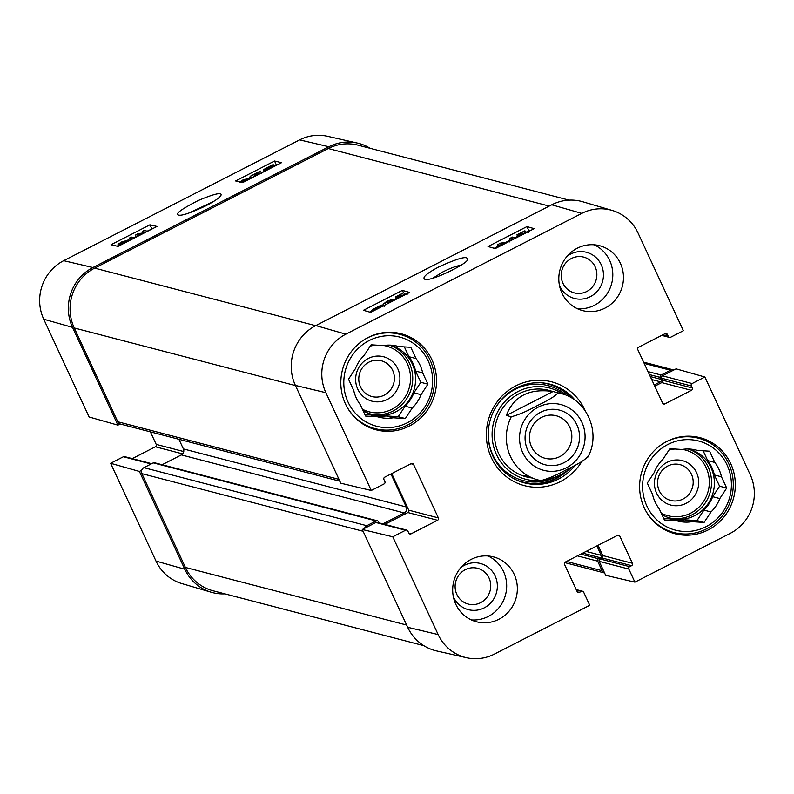 <?xml version="1.0" encoding="UTF-8"?>
<svg xmlns="http://www.w3.org/2000/svg" width="794" height="794" viewBox="0 0 794 794"><rect width="100%" height="100%" fill="white"/><g stroke="black" fill="none" stroke-linecap="round" stroke-linejoin="round"><path stroke-width="1.19" d="M126.395 241.376L126.087 240.711L122.216 242.041L120.063 243.996L128.688 240.086L129.114 240.711M127.268 241.654L118.088 245.048L118.217 244.155L121.73 241.932L126.087 240.711M118.574 246.11L118.217 244.155M128.32 240.264L128.042 239.679M142.999 233.605L137.372 234.488L137.005 236.672M138.126 236.106L137.372 234.488M132.707 238.875L129.362 238.091L131.347 237.078L134.692 237.863M130.305 240.106L129.362 238.091M135.347 237.525L135.893 234.746L137.739 233.803L144.885 232.642M145.6 232.275L142.255 231.491L144.23 230.478L147.585 231.262M142.94 232.96L142.255 231.491M247.639 179.375L247.341 178.719L243.46 180.049L241.307 182.005L249.931 178.094L250.318 178.67M248.482 179.613L242.12 182.491M239.46 182.163L242.974 179.94L247.341 178.719M249.564 178.273L249.296 177.677M251.033 178.303L250.12 176.347L260.412 171.077L255.529 176.119M260.412 171.077L261.385 173.003M253.544 177.131C252.7 177.221 253.584 176.288 256.184 174.323L258.308 172.566L250.12 176.347M251.43 178.094L250.676 176.476M269.533 167.296L266.724 169.797L264.878 169.757M265.176 169.936L269.315 166.829M273.414 166.363L273.176 165.857L270.565 168.249L267.638 169.519L271.578 166.006L273.493 166.035M272.193 167.335L271.578 166.006M272.957 166.8L272.501 165.827M265.484 170.909L266.05 170.402L263.271 170.551L263.826 171.752M264.015 171.653L263.588 170.76C262.735 170.323 263.975 169.241 267.33 167.494L273.166 164.586L272.233 165.42L275.091 165.241L274.049 166.522M273.414 165.122L273.166 164.586M276.788 165.122L275.26 165.609M263.717 171.524L261.325 172.745M250.924 178.074L250.179 178.452M152.2 228.9L147.198 231.173M149.947 224.811L156.964 226.459L118.028 246.388L111.011 244.741L149.947 224.811L151.813 228.801M135.407 237.198L134.305 237.763M130.196 239.877L128.965 240.503M118.316 245.951L117.641 246.299M274.535 161.033L281.552 162.681L242.617 182.61L235.61 180.963L274.535 161.033L276.401 165.023M188.218 213.328L213.427 201.557M205.676 205.914C214.926 201.051 220.047 197.458 221.05 195.155C221.854 192.039 214.261 193.825 198.262 200.515C181.588 209.05 174.958 213.884 178.372 215.025C181.27 216.117 190.381 213.08 205.676 205.914M357.389 143.069L327.535 136.3A43.739 42.072 104.6 0 0 299.636 139.893L63.699 260.68A43.739 42.072 104.6 0 0 43.739 319.208L89.127 416.989L117.909 425.147L72.522 327.366A44.712 43.005 -75.4 0 1 92.928 267.528L328.875 146.741A44.712 43.005 -75.4 0 1 357.389 143.069A44.712 43.005 -75.4 0 1 370.173 148.329M117.909 425.147L120.192 423.976M141.679 470.276L139.407 471.447L110.614 463.289L156.001 561.07A43.739 42.072 104.6 0 0 181.816 583.56L211.184 592.215A44.712 43.005 -75.4 0 1 184.794 569.229L139.407 471.447M224.91 593.852A44.712 43.005 -75.4 0 1 211.184 592.215M110.614 463.289L123.388 456.749A1.787 1.717 -75.4 0 1 124.579 456.61L151.684 463.676M132.28 458.614L155.386 446.784A1.787 1.717 104.6 0 0 156.21 444.392L150.384 431.857M571.382 258.507A18.49 17.776 -75.4 0 1 596.81 276.123A18.49 17.776 -75.4 0 1 568.931 290.396A18.49 17.776 -75.4 0 1 571.382 258.507M465.264 569.685A18.49 17.776 -75.4 0 1 490.692 587.292A18.49 17.776 -75.4 0 1 462.813 601.564A18.49 17.776 -75.4 0 1 465.264 569.685M683.039 499.039A18.49 17.776 -75.4 0 1 657.611 481.432A18.49 17.776 -75.4 0 1 685.49 467.16A18.49 17.776 -75.4 0 1 683.039 499.039M384.246 395.144A18.49 17.776 -75.4 0 1 358.819 377.537A18.49 17.776 -75.4 0 1 386.698 363.265A18.49 17.776 -75.4 0 1 384.246 395.144M364.774 339.375A48.742 46.876 -75.4 0 1 367.304 337.986A48.742 46.876 -75.4 0 1 399.779 334.324A48.742 46.876 -75.4 0 1 432.859 393.308A48.742 46.876 -75.4 0 1 375.205 428.661A48.742 46.876 -75.4 0 1 347.117 407.163M663.566 443.27A48.742 46.876 -75.4 0 1 666.097 441.881A48.742 46.876 -75.4 0 1 698.571 438.219A48.742 46.876 -75.4 0 1 731.651 497.203A48.742 46.876 -75.4 0 1 673.997 532.556A48.742 46.876 -75.4 0 1 645.909 511.058M387.283 399.451A22.957 22.083 104.6 0 0 390.33 359.851A22.957 22.083 104.6 0 0 355.702 377.577A22.957 22.083 104.6 0 0 387.283 399.451M364.942 414.607L370.619 414.964L377.736 416.81L365.617 416.056L360.397 404.801A36.673 35.264 -75.4 0 1 353.727 390.44L348.506 379.185L355.394 368.694A36.673 35.264 -75.4 0 1 364.198 355.295L371.096 344.804L383.204 345.569A36.673 35.264 -75.4 0 1 397.447 346.194A36.673 35.264 -75.4 0 1 398.677 346.531L410.796 347.296L416.016 358.551L408.91 356.695L404.354 346.889M396.206 345.886L398.677 346.531M415.57 371.056L422.686 372.912L427.906 384.167L420.8 382.311L415.57 371.056A36.673 35.264 -75.4 0 0 408.91 356.695M405.099 406.2L412.215 408.056L405.317 418.537L398.211 416.691L405.099 406.2A36.673 35.264 -75.4 0 0 413.902 392.802L420.8 382.311M405.317 418.537L393.209 417.783L386.092 415.927L398.211 416.691M427.906 384.167L421.019 394.658L413.902 392.802M369.121 340.566A46.062 44.295 -75.4 0 1 432.472 384.445A46.062 44.295 -75.4 0 1 363.017 420.006A46.062 44.295 -75.4 0 1 369.121 340.566M416.016 358.551A36.673 35.264 -75.4 0 1 422.686 372.912M421.019 394.658A36.673 35.264 -75.4 0 1 412.215 408.056M393.209 417.783A36.673 35.264 -75.4 0 1 378.966 417.158A36.673 35.264 -75.4 0 1 377.736 416.81M386.092 415.927A36.673 35.264 -75.4 0 1 373.091 415.609M370.183 346.184A35.77 34.4 -75.4 0 1 374.182 345.003M389.725 345.102A35.77 34.4 -75.4 0 1 390.112 345.201A35.77 34.4 -75.4 0 1 414.389 388.494A35.77 34.4 -75.4 0 1 372.078 414.438A35.77 34.4 -75.4 0 1 363.086 410.617M686.076 503.346A22.957 22.083 104.6 0 0 689.123 463.746A22.957 22.083 104.6 0 0 654.494 481.472A22.957 22.083 104.6 0 0 686.076 503.346M663.734 518.502L669.411 518.859L676.518 520.705L664.409 519.951L659.189 508.696A36.673 35.264 -75.4 0 1 652.519 494.334L647.289 483.08L654.187 472.589A36.673 35.264 -75.4 0 1 662.99 459.19L669.888 448.699L681.996 449.464A36.673 35.264 -75.4 0 1 696.239 450.089A36.673 35.264 -75.4 0 1 697.469 450.436L709.588 451.191L714.808 462.445L707.692 460.589L703.147 450.784M694.998 449.781L697.469 450.436M714.362 474.961L721.478 476.807L726.699 488.062L719.592 486.206L714.362 474.961A36.673 35.264 -75.4 0 0 707.692 460.589M703.891 510.095L711.007 511.951L704.109 522.442L696.993 520.586L703.891 510.095A36.673 35.264 -75.4 0 0 712.694 496.697L719.592 486.206M704.109 522.442L691.991 521.678L684.885 519.822L696.993 520.586M726.699 488.062L719.811 498.553L712.694 496.697M667.913 444.461A46.062 44.295 -75.4 0 1 731.264 488.35A46.062 44.295 -75.4 0 1 661.809 523.901A46.062 44.295 -75.4 0 1 667.913 444.461M714.808 462.445A36.673 35.264 -75.4 0 1 721.478 476.807M719.811 498.553A36.673 35.264 -75.4 0 1 711.007 511.951M691.991 521.678A36.673 35.264 -75.4 0 1 677.758 521.053A36.673 35.264 -75.4 0 1 676.518 520.705M684.885 519.822A36.673 35.264 -75.4 0 1 671.883 519.504M668.975 450.079A35.77 34.4 -75.4 0 1 672.975 448.898M688.517 448.997A35.77 34.4 -75.4 0 1 688.904 449.096A35.77 34.4 -75.4 0 1 713.181 492.389A35.77 34.4 -75.4 0 1 670.87 518.333A35.77 34.4 -75.4 0 1 661.878 514.512M523.454 482.603A50.975 49.029 104.6 0 0 568.335 469.939M571.372 397.834A50.975 49.029 104.6 0 0 549.14 383.959M562.976 394.092A47.174 45.367 104.6 0 0 493.67 422.18A47.174 45.367 104.6 0 0 540.466 480.509M543.741 480.102A47.174 45.367 104.6 0 0 549.15 478.881M552.217 391.373A44.712 43.005 104.6 0 0 495.654 424.115A44.712 43.005 104.6 0 0 532.377 477.998M547.89 390.757A44.712 43.005 104.6 0 0 544.902 389.517M522.462 475.685A44.712 43.005 104.6 0 0 528.655 476.192M526.66 232.503L522.115 233.833L517.886 236.314L516.924 234.835L524.665 230.875L519.018 234.22L519.465 235.014L528.506 231.391L528.407 232.344M519.981 235.917L519.752 235.421M518.135 236.86L517.886 236.314M517.916 236.979L516.924 234.835M525.628 231.908L525.231 231.044M498.602 246.865L497.6 244.681L500.696 243.093L507.733 242.19M509.252 242.001L509.708 238.488L512.467 237.069L515.852 238.031M513.867 239.054L511.267 238.309L510.929 240.552M512.041 239.987L511.267 238.309M505.897 243.133L500.289 243.877L502.959 244.631M500.974 245.654L497.6 244.681M405.476 294.534L400.871 295.825L396.633 298.306L395.68 296.827L403.412 292.867L397.774 296.202L398.221 297.006L407.262 293.383L407.163 294.336M398.767 297.968L398.499 297.413M396.921 298.921L396.633 298.306M396.692 299.03L395.68 296.827M404.384 293.899L403.977 293.026M387.234 303.874L391.015 300.201L387.254 301.462L383.006 304.142L384.117 306.544M385.001 303.169L385.785 304.618M383.77 305.65L383.145 304.291L386.807 301.303L393 299.199L393.755 300.539M393 299.199C393.854 299.13 392.99 300.102 390.41 302.117L389.943 302.484M380.237 307.457L379.83 306.573L381.725 306.692M377.249 308.985L379.83 306.573M374.093 310.623L373.408 310.573L375.979 308.092L378.917 306.841L375.86 309.7M372.426 311.456L371.83 311.387C370.877 310.92 372.118 309.779 375.562 307.983L381.428 305.094L380.505 305.948L383.323 305.879M381.696 305.68L381.428 305.094M371.969 311.695L371.483 311.159L371.781 311.784M396.385 298.365L393.447 299.874M383.413 305.015L382.242 305.611M371.473 311.119L369.617 312.072M495.238 248.591L488.022 246.527L526.958 226.598L534.164 228.662L495.238 248.591M529.826 230.875L528.804 230.588L527.027 231.491M526.958 226.598L528.804 230.588M517.609 236.314L514.82 237.743M509.43 240.503L505.589 242.468M498.295 246.2L494.205 248.294M370.639 312.37L363.434 310.305L402.369 290.376L409.575 292.44L370.639 312.37M402.369 290.376L403.531 292.897M432.948 278.128L442.814 271.925C450.089 268.293 456.153 266.05 461.026 265.176M439.151 266.715C426.914 273.235 422.09 277.394 424.651 279.19C429.872 282.495 470.465 262.248 467.229 259.449C468.113 255.529 458.753 257.951 439.151 266.715M612.184 210.44L582.816 201.785A44.712 43.005 104.6 0 0 551.751 204.792L315.813 325.58A44.712 43.005 104.6 0 0 295.398 385.418L340.785 483.199L371.274 490.484L325.887 392.702A43.739 42.072 -75.4 0 1 345.847 334.165L581.794 213.388A43.739 42.072 -75.4 0 1 612.184 210.44A43.739 42.072 -75.4 0 1 637.999 232.93L683.386 330.711L670.612 337.252A1.787 1.717 104.6 0 1 668.31 336.458L667.387 334.463A1.787 1.717 -75.4 0 0 665.084 333.659L638.614 347.216A1.787 1.717 -75.4 0 0 637.79 349.608L662.623 403.084A1.787 1.717 -75.4 0 0 664.915 403.888L691.395 390.33A1.787 1.717 -75.4 0 0 692.209 387.938L691.286 385.944A1.787 1.717 104.6 0 1 692.1 383.552L704.874 377.011L750.261 474.792A43.739 42.072 -75.4 0 1 730.301 533.32L634.912 582.151L605.683 575.303L599.192 561.338A1.787 1.717 -75.4 0 1 600.016 558.946L601.961 557.944A1.787 1.717 104.6 0 0 602.775 555.552L598.021 545.309M559.452 285.443A23.85 22.937 104.6 0 0 589.982 296.847A23.85 22.937 104.6 0 0 601.316 264.938A23.85 22.937 104.6 0 0 570.588 254.09A23.85 22.937 104.6 0 0 567.035 256.333M577.476 308.747A33.537 32.256 104.6 0 0 594.359 305.313A33.537 32.256 104.6 0 0 612.809 274.615A33.537 32.256 104.6 0 0 594.13 244.79M453.324 596.622A23.85 22.937 104.6 0 0 483.864 608.025A23.85 22.937 104.6 0 0 495.198 576.107A23.85 22.937 104.6 0 0 464.46 565.268A23.85 22.937 104.6 0 0 460.907 567.511M471.348 619.916A33.537 32.256 104.6 0 0 488.241 616.481A33.537 32.256 104.6 0 0 506.681 585.783A33.537 32.256 104.6 0 0 488.012 555.969M407.669 627.28A44.712 43.005 104.6 0 0 436.611 650.931L466.465 657.7A43.739 42.072 -75.4 0 1 438.159 634.565L392.762 536.784L362.282 529.499L407.669 627.28L438.159 634.565M362.282 529.499L375.909 522.521A1.787 1.717 -75.4 0 1 377.1 522.383L406.736 530.104A1.787 1.717 104.6 0 0 405.545 530.243L392.762 536.784M384.792 524.387L407.908 512.557A1.787 1.717 104.6 0 0 408.721 510.165L391.74 473.581M654.772 386.182L661.749 382.609A1.787 1.717 104.6 0 0 662.573 380.217L661.64 378.222A1.787 1.717 -75.4 0 1 662.464 375.83L676.091 368.853L704.874 377.011M409.247 426.1A49.635 47.739 -75.4 0 1 376.167 429.832A49.635 47.739 -75.4 0 1 342.482 369.766A49.635 47.739 -75.4 0 1 401.188 333.768A49.635 47.739 -75.4 0 1 436.343 376.416A49.635 47.739 -75.4 0 1 409.247 426.1M708.04 529.995A49.635 47.739 -75.4 0 1 674.96 533.727A49.635 47.739 -75.4 0 1 641.274 473.661A49.635 47.739 -75.4 0 1 699.98 437.663A49.635 47.739 -75.4 0 1 735.135 480.31A49.635 47.739 -75.4 0 1 708.04 529.995M498.91 619.26A33.537 32.256 -75.4 0 1 476.559 621.791A33.537 32.256 -75.4 0 1 453.801 581.198A33.537 32.256 -75.4 0 1 493.471 556.882A33.537 32.256 -75.4 0 1 517.222 585.694A33.537 32.256 -75.4 0 1 498.91 619.26M605.028 308.092A33.537 32.256 -75.4 0 1 582.687 310.613A33.537 32.256 -75.4 0 1 559.929 270.029A33.537 32.256 -75.4 0 1 599.589 245.703A33.537 32.256 -75.4 0 1 623.35 274.526A33.537 32.256 -75.4 0 1 605.028 308.092M575.352 465.076A50.975 49.029 -75.4 0 1 524.516 482.891A50.975 49.029 -75.4 0 1 488.409 439.082A50.975 49.029 -75.4 0 1 516.249 388.058A50.975 49.029 -75.4 0 1 550.212 384.227A50.975 49.029 -75.4 0 1 575.193 400.345M585.228 410.786A53.664 51.61 104.6 0 0 515.842 385.854A53.664 51.61 104.6 0 0 499.347 470.008A53.664 51.61 104.6 0 0 581.784 461.532M466.465 657.7A43.739 42.072 -75.4 0 0 494.364 654.107L589.753 605.276L583.669 592.175A1.787 1.717 104.6 0 0 581.367 591.381L579.422 592.374A1.787 1.717 -75.4 0 1 577.129 591.57L564.524 564.435A1.787 1.717 -75.4 0 1 565.348 562.043L617.514 535.335A1.787 1.717 -75.4 0 1 619.816 536.129L632.411 563.274A1.787 1.717 -75.4 0 1 631.597 565.665L629.652 566.658A1.787 1.717 104.6 0 0 628.828 569.06L634.912 582.151M371.274 490.484L384.058 483.943A1.787 1.717 104.6 0 0 384.872 481.551L383.939 479.556A1.787 1.717 -75.4 0 1 384.762 477.154L411.232 463.607A1.787 1.717 -75.4 0 1 413.535 464.401L438.357 517.886A1.787 1.717 -75.4 0 1 437.544 520.278L411.064 533.836A1.787 1.717 -75.4 0 1 408.771 533.032L407.838 531.037A1.787 1.717 104.6 0 0 406.736 530.104M569.09 200.148L358.054 145.173A44.712 43.005 104.6 0 0 328.259 148.538L94.655 268.124A44.712 43.005 104.6 0 0 74.249 327.962L117.78 421.753A4.476 4.298 104.6 0 0 120.549 424.085L339.872 481.214M364.555 528.328A4.476 4.298 -75.4 0 1 366.788 525.707L376.128 520.924A1.787 1.717 -75.4 0 1 377.319 520.785L154.443 462.733A1.787 1.717 104.6 0 0 153.252 462.872L143.912 467.656A4.476 4.298 104.6 0 0 141.868 473.641L185.399 567.432A44.712 43.005 104.6 0 0 213.07 590.776L423.827 645.671M178.928 439.29L183.394 448.918A4.476 4.298 -75.4 0 1 181.36 454.902L162.145 464.738M654.216 384.991L660.419 381.815A1.787 1.717 104.6 0 0 661.233 379.423L660.31 377.428A1.787 1.717 -75.4 0 1 661.124 375.026L670.473 370.242A4.476 4.298 -75.4 0 1 673.808 370.024M564.713 562.589L604.601 572.98A4.476 4.298 -75.4 0 1 602.1 570.717L597.654 561.14A1.787 1.717 -75.4 0 1 598.478 558.738L600.423 557.745A1.787 1.717 104.6 0 0 601.237 555.353L596.85 545.915M377.319 520.785A1.787 1.717 -75.4 0 1 378.43 521.718L378.956 522.869M382.877 523.891L404.235 512.954A4.476 4.298 104.6 0 0 406.27 506.969L390.966 473.988M559.75 456.639A21.984 21.15 -75.4 0 1 545.101 458.297A21.984 21.15 -75.4 0 1 530.184 431.688A21.984 21.15 -75.4 0 1 556.187 415.738A21.984 21.15 -75.4 0 1 571.759 434.636A21.984 21.15 -75.4 0 1 559.75 456.639M564.008 462.664A28.247 27.165 104.6 0 0 567.75 413.942A28.247 27.165 104.6 0 0 525.152 435.747A28.247 27.165 104.6 0 0 564.008 462.664M540.913 480.598A44.712 43.005 -75.4 0 1 538.183 479.983L540.913 480.598C548.178 478.742 556.902 475.001 567.085 469.373C578.35 464.024 585.208 459.786 587.639 456.679M572.583 466.535C564.018 473.909 555.006 478.226 545.557 479.487M506.294 415.441C513.847 396.107 529.419 388.137 553.021 391.521L557.993 392.822C555.562 395.928 548.714 400.166 537.439 405.516C527.256 411.143 518.542 414.885 511.276 416.741L506.294 415.441L553.021 391.521M122.812 243.311L122.216 242.041M139.367 235.461L138.811 234.27M137.828 236.255L137.293 235.093M244.056 181.32L243.46 180.049M258.576 174.442L258.149 173.519M268.203 168.487L267.767 167.564M264.819 171.246L264.591 170.75M92.928 267.528L63.699 260.68M328.875 146.741L299.636 139.893M183.761 451.568L156.21 444.392M182.66 453.89L155.386 446.784M151.108 463.964L123.388 456.749M72.522 327.366L43.739 319.208M184.794 569.229L156.001 561.07M370.748 345.986A33.983 32.683 -75.4 0 1 376.217 345.132M383.661 345.489A33.983 32.683 -75.4 0 1 408.731 389.447A33.983 32.683 -75.4 0 1 362.441 409.218M389.407 345.102A35.77 34.4 -75.4 0 1 411.441 388.137A35.77 34.4 -75.4 0 1 370.659 414.041M669.541 449.88A33.983 32.683 -75.4 0 1 675.009 449.027M682.443 449.394A33.983 32.683 -75.4 0 1 707.523 493.342A33.983 32.683 -75.4 0 1 661.233 513.113M688.2 448.997A35.77 34.4 -75.4 0 1 710.233 492.032A35.77 34.4 -75.4 0 1 669.451 517.936M570.38 397.268A50.627 48.692 104.6 0 0 541.687 382.827M516.388 479.953A50.627 48.692 104.6 0 0 566.172 471.447M566.35 395.333A49.059 47.183 104.6 0 0 492.895 412.771M488.409 430.011A49.059 47.183 104.6 0 0 508.805 473.978A49.059 47.183 104.6 0 0 556.157 476.737M522.492 234.637L522.115 233.833M401.268 296.688L400.871 295.825M388.058 303.199L387.254 301.462M376.465 309.134L375.979 308.092M551.751 204.792L581.794 213.388M315.813 325.58L345.847 334.165M617.256 535.464L619.816 536.129M602.775 555.552L632.411 563.274M601.961 557.944L631.597 565.665M600.016 558.946L629.652 566.658M599.192 561.338L628.828 569.06M576.434 590.091L581.367 591.381M577.258 591.808L579.422 592.374M662.752 403.322L664.915 403.888M664.826 333.788L667.387 334.463M662.553 334.959L668.31 336.458M662.464 375.83L692.1 383.552M661.64 378.222L691.286 385.944M662.573 380.217L692.209 387.938M661.749 382.609L691.395 390.33M410.974 463.736L413.535 464.401M408.721 510.165L438.357 517.886M407.908 512.557L437.544 520.278M408.9 533.27L411.064 533.836M375.909 522.521L405.545 530.243M295.398 385.418L325.887 392.702M549.22 206.093L328.259 148.538M315.615 325.679L94.655 268.124M660.419 381.815L651.685 379.542M661.233 379.423L650.316 376.574M660.31 377.428L649.383 374.579M661.124 375.026L648.013 371.612M670.473 370.242L644.202 363.404M602.1 570.717L566.509 561.447M597.654 561.14L577.417 555.86M598.478 558.738L580.791 554.133M600.423 557.745L582.736 553.14M601.237 555.353L586.111 551.413M406.637 625.047L185.399 567.432M363.096 531.265L141.868 473.641M366.788 525.707L143.912 467.656M376.128 520.924L153.252 462.872M404.235 512.954L181.36 454.902M406.27 506.969L183.394 448.918M339.018 479.377L117.78 421.753M74.249 327.962L295.477 385.586M581.893 422.299A33.983 32.683 -75.4 0 1 566.38 467.785A33.983 32.683 -75.4 0 1 522.71 452.6A33.983 32.683 -75.4 0 1 538.223 407.124A33.983 32.683 -75.4 0 1 581.893 422.299M538.183 479.983A44.712 43.005 -75.4 0 1 511.276 416.741M557.993 392.822A44.712 43.005 -75.4 0 1 560.733 393.437C587.153 399.362 601.326 433.107 587.828 457.165M117.81 244.88L118.425 246.19M260.581 171.167L261.702 173.568M275.091 165.241L275.369 165.847M399.779 334.324L392.236 332.358M375.205 428.661L367.662 426.696M698.571 438.219L691.028 436.253M673.997 532.556L666.454 530.591M576.206 589.585L582.558 591.242M661.72 335.386L669.421 337.39M643.616 362.143L673.451 369.915"/></g></svg>
